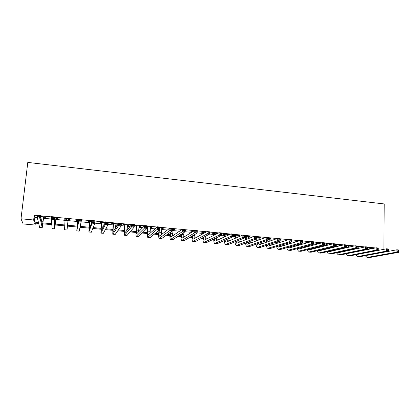 <?xml version="1.0" encoding="UTF-8"?>
<svg xmlns="http://www.w3.org/2000/svg" width="420" height="420" viewBox="0 0 420 420"><rect width="100%" height="100%" fill="white"/><g stroke="black" fill="none" stroke-linecap="round" stroke-linejoin="round"><path stroke-width="0.63" d="M35.333 223.13L35.112 225.041L23.147 223.944L21 218.789L27.794 162.414L384.2 203.947L383.917 249.328M367.757 249.086L374.551 247.853L367.778 247.207M364.996 246.939L357.184 246.188M354.401 245.921L346.484 245.165M343.702 244.897L335.68 244.13M332.897 243.863L324.77 243.08M321.988 242.812L313.75 242.025M310.973 241.757L302.626 240.959M299.849 240.691L291.385 239.883M288.608 239.615L280.035 238.791M277.258 238.529L268.569 237.694M265.797 237.426L256.988 236.581M254.216 236.318L245.285 235.463M242.519 235.195L233.468 234.328M230.701 234.061L221.524 233.184M218.757 232.916L209.459 232.029M206.698 231.761L197.269 230.858M194.507 230.596L184.952 229.677M182.191 229.415L172.505 228.485M169.748 228.218L159.92 227.278M157.174 227.015L147.21 226.06M144.464 225.797L134.358 224.826M131.618 224.564L121.375 223.582M118.634 223.319L108.245 222.322M105.514 222.059L94.978 221.051M92.248 220.789L81.564 219.765M78.839 219.503L68.008 218.463M65.273 218.206L54.332 217.156M51.529 216.888L40.504 215.828M37.637 215.554L34.22 215.224L34.813 217.455L37.391 217.697M43.554 218.285L51.293 219.02M55.844 219.45L65.047 220.327M68.019 220.61L77.674 221.524M81.349 221.876L89.633 222.663M94.773 223.151L101.477 223.787M103.966 224.023L104.512 224.075M108.05 224.411L113.211 224.9M115.721 225.141L117.348 225.293M121.191 225.661L124.829 226.007M127.36 226.244L130.053 226.501M134.185 226.895L136.343 227.099M138.894 227.341L142.627 227.698M147.042 228.118L147.746 228.181M150.313 228.428L155.069 228.879M161.632 229.504L167.386 230.05M172.841 230.564L179.576 231.205M184.81 231.703L191.641 232.355M197.138 232.874L203.175 233.452M209.339 234.035L213.959 234.476M221.408 235.179L224.642 235.489M233.363 236.318L235.226 236.497M237.946 236.754L238.702 236.822M245.191 237.442L245.716 237.489M248.451 237.752L250.173 237.914M258.862 238.739L261.534 238.996M269.178 239.72L272.785 240.061M279.962 240.744L283.92 241.122M291.317 241.826L294.95 242.167M302.563 242.891L305.875 243.206M313.698 243.952L316.575 244.225M324.723 244.997L326.34 245.149M335.643 246.036L336.026 246.073M358.029 248.162L358.948 248.252M367.768 248.126L368.807 247.91L367.773 247.81M358.04 247.196L359.373 247.007L357.173 246.797M348.516 246.288L349.86 246.099L346.474 245.774M338.909 245.369L340.263 245.18L335.669 244.739M335.664 245.059L335.953 245.086M329.212 244.445L330.582 244.256L325.904 243.81L325.001 244.041L326.272 244.162M320.287 243.269L316.097 242.87L315.226 243.112L316.507 243.233M309.335 242.225L306.206 241.925L305.361 242.167L306.653 242.293M298.274 241.164L296.226 240.97L295.412 241.216L296.714 241.343M287.102 240.098L286.151 240.009L285.374 240.261L286.319 240.35M279.998 239.747L280.88 239.505L280.009 239.421M269.22 238.718L270.674 238.529L268.543 238.324M258.909 237.736L260.374 237.542L256.956 237.216M248.498 236.738L249.979 236.549L245.254 236.098M245.238 236.428L245.669 236.471M237.998 235.741L239.489 235.547L234.423 235.064L233.803 235.337L235.179 235.468M227.399 234.728L228.905 234.533L223.792 234.045L223.209 234.328L224.6 234.46M217.681 233.462L213.061 233.021L212.515 233.305L213.916 233.441M216.704 233.704L217.119 233.746M205.695 232.318L202.235 231.987L201.726 232.276L203.138 232.412M193.589 231.158L191.305 230.942L190.832 231.236L192.26 231.373M184.884 230.669L185.582 230.396L184.905 230.328M181.351 229.987L179.839 230.186L180.915 230.291M172.914 229.525L174.5 229.336L172.452 229.136M161.71 228.459L163.312 228.265L159.873 227.934M150.397 227.378L151.678 227.498L152.014 227.183L147.157 226.721M147.126 227.062L147.719 227.12M138.978 226.286L140.317 226.417L140.616 226.097L135.103 225.566L134.825 225.892L136.322 226.034M127.454 225.188L128.851 225.32L129.103 224.994L123.538 224.464L123.307 224.789L124.814 224.936M115.815 224.075L117.269 224.217L117.485 223.886L111.867 223.346L111.673 223.681L113.195 223.828M105.189 222.71L100.076 222.222L99.928 222.558L101.467 222.705M104.066 222.952L105.026 223.046M92.022 221.45L88.179 221.083L88.074 221.429L89.623 221.576M81.459 220.794L81.942 220.484L81.496 220.442M78.708 220.174L76.157 219.933L76.099 220.285L77.669 220.437M68.25 219.534L69.825 219.686L69.862 219.329L67.951 219.151M65.2 218.888L64.024 218.773L64.008 219.13L65.163 219.24M56.081 218.374L57.677 218.526L57.666 218.164L54.374 217.849M43.796 217.203L45.407 217.355L45.349 216.988L40.651 216.541M40.724 216.909L41.087 216.946L40.976 216.568M21 218.789L33.663 219.98L34.272 222.101L38.451 222.49M34.22 215.224L33.663 219.98M374.551 247.853L374.546 248.141M38.682 223.44L34.545 223.057L35.112 225.041M362.691 253.502L362.255 253.459M352.937 252.599L352.212 252.53M343.098 251.685L342.08 251.591M333.17 250.761L331.847 250.64M323.148 249.832L321.52 249.685M313.042 248.897L311.099 248.714M302.841 247.947L300.584 247.742M292.546 246.997L289.963 246.755M282.156 246.031L279.468 245.779M271.667 245.059L269.215 244.828M261.088 244.078L258.867 243.868M250.404 243.085L248.425 242.902M239.626 242.083L237.888 241.925M228.743 241.075L227.257 240.938M224.438 240.676L224.091 240.644M217.754 240.056L216.526 239.941M213.733 239.684L212.735 239.589M206.666 239.027L205.695 238.938M202.928 238.681L201.269 238.529M195.468 237.988L194.759 237.925M192.019 237.668L189.693 237.452M184.165 236.938L183.729 236.901M181.01 236.649L178.001 236.366M169.901 235.615L166.194 235.274M158.681 234.575L154.266 234.166M147.362 233.525L142.217 233.047M135.933 232.465L130.053 231.919M124.394 231.394L117.758 230.78M112.744 230.312L105.341 229.625M100.979 229.22L92.799 228.464M89.103 228.123L80.126 227.288M77.112 227.01L67.436 226.112M64.743 225.86L55.235 224.978M51.781 224.658L42.908 223.834M43.024 222.915L51.691 223.724M55.34 224.065L64.79 224.947M67.531 225.199L77.201 226.102M80.336 226.391L89.187 227.215M93.14 227.582L101.052 228.322M105.808 228.764L112.807 229.415M118.351 229.934L124.446 230.501M130.767 231.089L135.98 231.572M143.052 232.234L147.399 232.638M149.998 232.88L150.507 232.927M155.216 233.368L158.713 233.693M161.338 233.935L162.251 234.024M167.26 234.486L169.922 234.738M172.567 234.985L173.885 235.106M179.183 235.599L181.025 235.772M183.692 236.019L185.409 236.177M190.984 236.696L192.029 236.796M194.717 237.048L196.817 237.242M205.637 238.061L208.115 238.292M216.458 239.069L219.308 239.337M227.178 240.067L230.396 240.371M237.799 241.059L241.374 241.39M248.325 242.041L252.252 242.403M259.408 243.07L263.03 243.411M270.433 244.099L273.704 244.403M281.348 245.117L284.282 245.39M292.157 246.12L294.761 246.367M302.867 247.118L305.146 247.333M313.478 248.11L315.431 248.288M323.983 249.086L325.626 249.239M334.394 250.058L335.727 250.178M344.71 251.018L345.597 251.097M368.34 249.139L368.335 249.422M34.813 217.455L34.272 222.101M367.778 247.81L367.778 248.126M358.376 246.913L358.37 247.228M348.889 246.005L348.883 246.325M339.323 245.091L339.318 245.411M329.674 244.167L329.663 244.487M280.13 239.431L280.114 239.757M269.955 238.46L269.939 238.786M259.686 237.478L259.67 237.809M249.328 236.486L249.312 236.817M238.875 235.489L238.859 235.82M228.328 234.481L228.307 234.811M185.152 230.354L185.131 230.69M174.106 229.299L174.085 229.635M162.96 228.233L162.934 228.575M151.704 227.157L151.678 227.498M140.348 226.07L140.317 226.417M128.877 224.973L128.851 225.32M117.301 223.865L117.269 224.217M81.895 220.484L81.858 220.836M64.05 218.778L64.008 219.13M367.285 255.313L396.911 249.79L398.963 249.984L399 250.493L398.176 250.415L398.176 251.333L399 251.412L399 250.493M399 251.412L398.958 252.273L369.448 257.565L367.306 257.413M398.958 252.273L396.911 252.079L367.553 257.392L366.965 257.381L365.253 255.691M398.176 251.333L396.911 252.079L396.911 249.79L398.176 250.415M356.118 248.53L356.113 248.861M358.134 246.887L358.024 248.451M355.12 249.076L355.126 248.745M357.551 254.389L386.6 248.797L388.668 248.997L388.679 249.506L387.849 249.428L387.844 250.346L388.679 250.425L388.679 249.506M388.679 250.425L388.657 251.297L359.919 256.694L357.767 256.547M388.657 251.297L386.589 251.097L358.003 256.52L357.436 256.515L355.74 254.746M387.844 250.346L386.589 251.097L386.6 248.797L387.849 249.428M346.516 245.779L346.574 247.706M348.611 245.978L348.5 247.27M345.608 247.926L345.613 247.48M348.453 250.199L348.464 250.52M346.563 250.614L346.594 250.929M347.797 253.444L376.183 247.8L378.278 248L378.257 250.309L350.306 255.817L348.143 255.67M378.252 249.433L378.262 248.509L377.423 248.43L377.417 249.354L378.252 249.433L378.257 250.309L376.168 250.11L348.374 255.644L347.823 255.638L346.148 253.785M345.602 251.144L345.581 250.824M377.417 249.354L376.168 250.11L376.183 247.8L377.423 248.43M378.262 248.509L378.278 248M336.887 244.86L336.945 246.519M339.003 245.059L338.893 246.052M336.01 246.745L335.843 244.755M338.83 249.039L338.835 249.47M339.481 252.158L339.68 252.425M336.908 249.48L336.94 249.905M337.99 252.478L338.704 252.635L365.673 246.792L367.784 246.992L367.757 249.312L340.61 254.935L338.436 254.783M367.731 248.43L367.742 247.501L366.896 247.422L366.886 248.351L367.731 248.43L367.757 249.312L365.647 249.113L338.662 254.756L338.126 254.756L336.478 252.809M335.979 250.121L335.963 249.695M366.886 248.351L365.647 249.113L365.673 246.792L366.896 247.422M336.977 245.112L336.042 245.343M367.742 247.501L367.784 246.992M327.18 243.931L327.238 245.296M329.312 244.136L329.207 244.797M329.133 247.837L329.123 248.399M326.33 245.527L326.161 243.831M329.679 251.139L329.915 251.507M327.175 248.315L327.201 248.861M328.12 251.496L328.913 251.732L355.058 245.774L357.189 245.978L357.152 248.304L330.829 254.042L328.645 253.89M357.105 247.417L357.121 246.482L356.265 246.404L356.255 247.338L357.105 247.417L357.152 248.304L355.021 248.105L328.86 253.864L328.34 253.864L326.723 251.816M326.277 249.081L326.261 248.535M356.255 247.338L355.021 248.105L355.058 245.774L356.265 246.404M327.264 244.183L326.361 244.419M357.121 246.482L357.189 245.978M317.383 242.991L317.447 244.031M319.536 243.201L319.436 243.5M319.352 246.603L319.337 247.301M316.57 244.267L316.391 242.897M319.793 250.1L320.072 250.572M317.368 247.112L317.378 247.795M318.176 250.493L319.032 250.824L344.337 244.745L346.49 244.949L346.447 247.291L320.959 253.139L318.764 252.987M346.379 246.393L346.395 245.459L345.534 245.375L345.518 246.314L346.379 246.393L346.447 247.291L344.295 247.086L318.974 252.961L318.47 252.961L316.88 250.808M316.491 248.021L316.486 247.338M345.518 246.314L344.295 247.086L344.337 244.745L345.534 245.375M317.468 243.248L316.591 243.49M346.395 245.459L346.49 244.949M307.503 242.046L307.577 242.723M307.482 245.868L307.471 246.708M309.488 245.322L309.461 246.172M306.621 246.934L306.631 246.099M306.726 242.965L306.542 241.957M309.834 249.039L310.133 249.632M308.154 249.47L309.062 249.905L333.512 243.705L335.685 243.915L335.638 246.262L311 252.231L308.794 252.079M335.543 245.364L335.564 244.419L334.693 244.335L334.672 245.28L335.543 245.364L335.638 246.262L333.459 246.057L308.999 252.047L308.511 252.053L306.957 249.779M334.672 245.28L333.459 246.057L333.512 243.705L334.693 244.335M307.587 242.309L306.742 242.55M335.564 244.419L335.685 243.915M297.533 241.096L297.617 241.364M297.512 244.577L297.486 245.59M299.539 243.994L299.507 245.018M296.667 245.821L296.693 244.813M297.617 241.353L296.804 241.6L296.604 241.007M299.786 247.958L300.111 248.682M298.058 248.425L299.003 248.976L322.581 242.655L324.776 242.865L324.718 245.228L300.951 251.317L298.736 251.16M324.602 244.319L324.629 243.374L323.746 243.29L323.726 244.235L324.602 244.319L324.718 245.228L322.523 245.018L298.935 251.134L298.468 251.139L296.945 248.729M323.726 244.235L322.523 245.018L322.581 242.655L323.746 243.29M324.629 243.374L324.776 242.865M287.453 243.238L287.417 244.445M289.506 242.608L289.464 243.826M286.629 244.681L286.671 243.479M289.658 246.845L290 247.716M287.879 247.354L288.855 248.042L311.54 241.595L313.761 241.81L313.693 244.183L290.813 250.394L288.587 250.236M313.556 243.264L313.582 242.314L312.695 242.23L312.664 243.18L313.556 243.264L313.693 244.183L311.472 243.968L288.33 250.215C287.653 250.005 287.159 249.149 286.85 247.653M312.664 243.18L311.472 243.968L311.54 241.595L312.695 242.23M313.582 242.314L313.761 241.81M277.316 241.841L277.279 243.254M279.389 241.164L279.332 242.597M276.502 243.506L276.56 242.088M279.452 245.695L279.799 246.74M277.62 246.257L278.612 247.097L300.394 240.529L302.631 240.744L302.558 243.122L280.586 249.459L278.35 249.302M302.395 242.203L302.426 241.248L301.529 241.164L301.497 242.114L302.395 242.203L302.558 243.122L300.316 242.912L278.098 249.281C277.426 249.06 276.953 248.152 276.67 246.55M301.497 242.114L300.316 242.912L300.394 240.529L301.529 241.164M302.426 241.248L302.631 240.744M267.089 240.377L267.015 242.041M269.336 238.397L269.115 241.322M266.296 242.288L266.364 240.629M269.157 244.514L269.504 245.753M267.278 245.133L268.28 246.146L289.133 239.447L291.396 239.663L291.312 242.056L270.265 248.519L268.018 248.362M291.123 241.127L291.16 240.167L290.252 240.083L290.215 241.043L291.123 241.127L291.312 242.056L289.049 241.841L267.776 248.341C267.109 248.11 266.647 247.133 266.396 245.422M290.215 241.043L289.049 241.841L289.133 239.447L290.252 240.083M291.16 240.167L291.396 239.663M256.772 238.833L256.683 240.776M259.019 237.416L258.804 239.999M255.995 241.028L256.084 239.09M258.783 243.29L259.119 244.75M256.851 243.973L257.854 245.185L277.762 238.355L280.046 238.576L279.951 240.98L259.849 247.569L257.591 247.412M279.741 240.041L279.778 239.08L278.859 238.991L278.822 239.957L279.741 240.041L279.951 240.98L277.667 240.76L257.36 247.391C256.699 247.144 256.258 246.099 256.037 244.256M278.822 239.957L277.667 240.76L277.762 238.355L278.859 238.991M279.778 239.08L280.046 238.576M246.325 236.203L246.262 239.458M248.614 236.418L248.409 238.613M245.606 239.72L245.558 236.129M248.325 242.02L248.64 243.731M246.335 242.771L247.328 244.214L266.269 237.253L268.579 237.473L268.475 239.888L249.338 246.608L247.065 246.451M268.238 238.948L268.28 237.977L267.356 237.888L267.314 238.859L268.238 238.948L268.475 239.888L266.17 239.668L246.85 246.43C246.194 246.167 245.774 245.039 245.59 243.049M267.314 238.859L266.17 239.668L266.269 237.253L267.356 237.888M246.409 236.465L245.758 236.733M268.28 237.977L268.579 237.473M235.804 235.195L235.751 238.082M238.114 235.415L237.925 237.158M235.132 238.35L235.069 235.127M237.783 240.686L238.066 242.697M235.741 241.521L236.707 243.238L254.667 236.14L256.998 236.36L256.888 238.791L238.728 245.642L236.444 245.485M256.625 237.841L256.667 236.87L255.733 236.775L255.691 237.752L256.625 237.841L256.888 238.791L254.552 238.565L236.245 245.464C235.589 245.18 235.195 243.957 235.058 241.799M255.691 237.752L254.552 238.565L254.667 236.14L255.733 236.775M235.888 235.463L235.268 235.736M256.667 236.87L256.998 236.36M225.183 234.181L225.146 236.633M227.519 234.402L227.351 235.615M224.564 236.906L224.485 234.113M227.162 239.285L227.399 241.647M225.062 240.214L225.992 242.251L242.944 235.011L245.296 235.242L245.175 237.678L228.018 244.666L225.729 244.503M244.886 236.722L244.939 235.746L243.994 235.652L243.941 236.633L244.886 236.722L245.175 237.678L242.818 237.452L225.535 244.487C224.889 244.178 224.522 242.844 224.432 240.492M243.941 236.633L242.818 237.452L242.944 235.011L243.994 235.652M225.272 234.444L224.684 234.728M244.939 235.746L245.296 235.242M214.468 233.153L214.457 235.09M216.825 233.378L216.689 233.966M213.906 235.368L213.806 233.09M216.463 237.794L216.636 240.576M214.3 238.838C214.363 240.272 214.583 241.085 214.961 241.269L231.1 233.877L233.478 234.103L233.347 236.554L217.214 243.679L214.909 243.521M233.032 235.594L233.084 234.607L232.129 234.518L232.076 235.499L233.032 235.594L233.347 236.554L230.969 236.329L214.73 243.5C214.09 243.154 213.754 241.694 213.728 239.111M232.076 235.499L230.969 236.329L231.1 233.877L232.129 234.518M214.557 233.425L214.006 233.709M233.084 234.607L233.478 234.103M203.653 232.124L203.674 233.436M205.69 236.192L205.774 239.479M203.159 233.725L203.028 232.06M203.459 237.374C203.464 239.075 203.663 240.041 204.057 240.261L219.135 232.727L221.54 232.958L221.398 235.421L206.309 242.686L203.994 242.524M221.051 234.449L221.109 233.462L220.148 233.373L220.091 234.36L221.051 234.449L221.398 235.421L218.993 235.195L203.826 242.508C203.191 242.114 202.892 240.497 202.934 237.647M220.091 234.36L218.993 235.195L219.135 232.727L220.148 233.373M203.742 232.391L203.228 232.68M221.109 233.462L221.54 232.958M192.738 231.079L192.806 231.641M194.828 234.454L194.812 238.355M192.328 231.929L192.15 231.021M192.538 235.793C192.476 237.815 192.644 238.97 193.048 239.248L207.044 231.567L209.475 231.803L209.323 234.276L195.3 241.678L192.969 241.521M208.95 233.294L209.013 232.302L208.037 232.213L207.979 233.205L208.95 233.294L209.323 234.276L206.892 234.045L192.817 241.505C192.187 241.048 191.935 239.237 192.055 236.072M207.979 233.205L206.892 234.045L207.044 231.567L208.037 232.213M192.827 231.347L192.35 231.641M209.013 232.302L209.475 231.803M181.545 234.061L181.529 234.276C181.403 236.57 181.54 237.883 181.939 238.224L194.828 230.396L197.284 230.633L197.122 233.116L184.186 240.665L181.844 240.503M183.881 232.543L183.755 237.195M196.723 232.129L196.786 231.137L195.804 231.042L195.736 232.04L196.723 232.129L197.122 233.116L194.665 232.885L181.708 240.492C181.099 239.978 180.894 237.998 181.094 234.559L181.104 234.35M195.736 232.04L194.665 232.885L194.828 230.396L195.804 231.042M196.786 231.137L197.284 230.633M170.473 232.129L170.394 233.231C170.252 235.536 170.363 236.854 170.725 237.19L182.485 229.21L184.968 229.451L184.795 231.945L172.966 239.642L170.615 239.479M173.045 229.194L172.599 235.988M184.364 230.953L184.433 229.95L183.44 229.856L183.372 230.858L184.364 230.953L184.795 231.945L182.311 231.714L170.489 239.468C169.948 238.959 169.78 236.975 169.995 233.52L170.074 232.423M183.372 230.858L182.311 231.714L182.485 229.21L183.44 229.856M184.433 229.95L184.968 229.451M159.327 229.924L159.154 232.176C159.002 234.491 159.085 235.814 159.401 236.15L170.011 228.013L172.52 228.254L172.337 230.764L161.642 238.613L159.28 238.445M161.842 228.123L161.343 234.728M171.875 229.761L171.948 228.758L170.945 228.659L170.872 229.666L171.875 229.761L172.337 230.764L169.827 230.528L159.164 238.434C158.686 237.93 158.56 235.94 158.791 232.47L158.965 230.228M170.872 229.666L169.827 230.528L170.011 228.013L170.945 228.659M171.948 228.758L172.52 228.254M148.045 226.805L147.809 231.11C147.641 233.436 147.698 234.764 147.971 235.095L157.411 226.805L159.941 227.047L159.747 229.572L150.208 237.568L147.835 237.405M150.533 227.041L149.993 233.384M159.259 228.559L159.338 227.551L158.319 227.451L158.24 228.464L159.259 228.559L159.747 229.572L157.211 229.331L147.735 237.395C147.32 236.891 147.236 234.896 147.483 231.41L147.609 226.763M158.24 228.464L157.211 229.331L157.411 226.805L158.319 227.451M148.129 227.078L147.809 227.399M159.338 227.551L159.941 227.047M136.605 225.713L136.432 234.035L144.669 225.582L147.226 225.829L147.026 228.365L138.663 236.513L136.274 236.35M139.12 225.95L138.553 231.919M146.501 227.346L146.585 226.328L145.561 226.228L145.478 227.246L146.501 227.346L147.026 228.365L144.464 228.118L136.19 236.339C135.844 235.841 135.802 233.846 136.07 230.344L136.211 225.671M145.478 227.246L144.464 228.118L144.669 225.582L145.561 226.228M136.689 225.986L136.411 226.312M146.585 226.328L147.226 225.829M125.055 224.606L124.782 232.958L131.796 224.348L134.379 224.595L134.164 227.141L127.008 235.452L124.609 235.284M127.591 224.852L127.024 230.255M133.613 226.118L133.697 225.094L132.662 224.994L132.573 226.018L133.613 226.118L134.164 227.141L131.576 226.895L124.541 235.279C124.257 234.785 124.262 232.78 124.546 229.262L124.703 224.574M132.573 226.018L131.576 226.895L131.796 224.348L132.662 224.994M125.139 224.884L124.903 225.215M133.697 225.094L134.379 224.595M113.395 223.493L113.017 231.877L118.781 223.099L121.396 223.351L121.165 225.908L115.243 234.381L112.828 234.213M115.957 223.739L115.437 228.228M120.582 224.873L120.671 223.85L119.627 223.75L119.532 224.774L120.582 224.873L121.165 225.908L118.55 225.661L112.775 234.208L113.085 223.461M119.532 224.774L118.55 225.661L118.781 223.099L119.627 223.75M113.484 223.771L113.285 224.107M120.671 223.85L121.396 223.351M101.624 222.369L101.136 230.78L105.625 221.834L108.271 222.091L108.029 224.663L103.357 233.294L100.936 233.126M104.071 222.91L103.829 225.44M107.41 223.619L107.51 222.59L106.449 222.484L106.355 223.519L107.41 223.619L108.029 224.663L105.383 224.411L100.895 233.121L101.357 222.343M106.355 223.519L105.383 224.411L105.625 221.834L106.449 222.484M101.708 222.647L101.556 222.989M107.51 222.59L108.271 222.091M89.738 221.23L89.145 229.677L92.332 220.558L94.999 220.815L94.747 223.403L91.361 232.202L88.924 232.029M94.096 222.348L94.201 221.314L93.13 221.209L93.025 222.248L94.096 222.348L94.747 223.403L92.075 223.146L88.898 232.029L89.513 221.209M93.025 222.248L92.075 223.146L92.332 220.558L93.13 221.209M89.822 221.513L89.712 221.86M94.201 221.314L94.999 220.815M77.732 220.085L77.028 228.559L78.886 219.272L81.585 219.529L79.217 231.147L76.792 230.927L77.558 220.07M80.64 221.067L80.745 220.028L79.664 219.922L79.553 220.962L80.64 221.067L81.323 222.128L78.619 221.87L76.781 230.927M79.553 220.962L78.619 221.87L78.886 219.272L79.664 219.922M77.821 220.369L77.752 220.715M80.745 220.028L81.585 219.529M68.135 219.445L67.006 230.034L68.276 219.182M68.434 219.193L68.103 219.797M67.032 219.77L67.751 220.841L65.016 220.579L65.294 217.964L68.024 218.227L67.142 218.72L66.045 218.615L65.935 219.665L67.032 219.77L67.142 218.72M65.935 219.665L65.016 220.579L64.549 229.808L67.001 230.034M65.294 217.964L66.045 218.615M55.918 218.274L54.926 226.522L54.316 216.909L54.028 219.539L54.674 228.911L56.065 218.012M56.27 218.033L55.934 218.636M53.272 218.458L54.028 219.539L51.266 219.277L51.555 216.647L54.316 216.909L53.387 217.408L52.279 217.297L52.164 218.353L53.272 218.458L53.387 217.408M52.164 218.353L51.266 219.277L52.159 228.627L54.652 228.905M51.555 216.647L52.279 217.297M41.013 216.573L40.96 218.08M43.586 217.098L42.473 225.372L40.457 215.581L40.152 218.222L42.221 227.771L43.733 216.835M43.99 216.857L43.649 217.466M39.359 217.135L40.152 218.222L37.359 217.954L37.663 215.313L40.457 215.581L39.48 216.074L38.362 215.969L38.241 217.025L39.359 217.135L39.48 216.074M38.241 217.025L37.359 217.954L39.653 227.483L42.184 227.771M37.663 215.313L38.362 215.969M369.448 257.565L367.553 257.392M359.919 256.694L358.003 256.52M350.306 255.817L348.374 255.644M340.61 254.935L338.662 254.756M329.128 248.12L328.298 248.042M330.829 254.042L328.86 253.864M319.337 247.202L317.641 247.039M320.959 253.139L318.974 252.961M309.188 246.246L307.471 246.089M311 252.231L308.999 252.047M298.651 245.259L297.491 245.149M300.951 251.317L298.935 251.134M288.015 244.262L287.422 244.204M290.813 250.394L288.776 250.204M280.586 249.459L278.528 249.27M270.265 248.519L268.186 248.33M259.849 247.569L257.754 247.375M249.338 246.608L247.222 246.414M238.728 245.642L236.591 245.448M228.018 244.666L225.866 244.466M217.214 243.679L215.04 243.479M205.669 236.539L205.133 236.486M206.309 242.686L204.115 242.482M194.759 235.515L193.253 235.373M195.3 241.678L193.084 241.479M183.745 234.481L181.529 234.276M184.186 240.665L181.949 240.46M172.631 233.441L170.394 233.231M172.966 239.642L170.709 239.437M161.411 232.386L159.154 232.176M161.642 238.613L159.364 238.403M150.082 231.326L147.809 231.11M150.208 237.568L147.908 237.358M138.653 230.255L136.353 230.034M138.663 236.513L136.343 236.303M127.108 229.168L124.787 228.953M127.008 235.452L124.667 235.237M115.453 228.076L113.111 227.855M115.243 234.381L112.875 234.161M103.094 226.916L101.32 226.753M103.357 233.294L100.968 233.079M90.531 225.74L89.418 225.635M91.361 232.202L88.945 231.982M77.837 224.548L77.395 224.506M79.243 231.095L76.808 230.874M67.006 229.982L64.543 229.756M55.461 222.448L54.652 222.374M54.647 228.853L52.159 228.627M43.108 221.293L41.585 221.146M42.168 227.714L39.653 227.483"/></g></svg>
